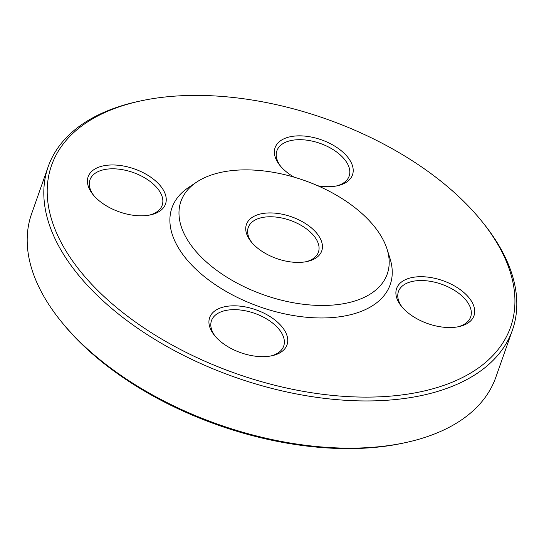<?xml version="1.0" encoding="UTF-8"?>
<svg xmlns="http://www.w3.org/2000/svg" width="544" height="544" viewBox="0 0 544 544"><rect width="100%" height="100%" fill="white"/><g stroke="black" fill="none" stroke-linecap="round" stroke-linejoin="round"><path stroke-width="0.82" d="M48.198 166.661L31.579 213.86A246.085 136.564 19.4 0 0 60.513 320.634A246.085 136.564 19.4 0 0 392.564 444.999A246.085 136.564 19.4 0 0 406.348 442.422A246.085 136.564 19.4 0 0 495.802 377.339L512.421 330.14A246.085 136.564 -160.6 0 1 409.19 397.793A246.085 136.564 -160.6 0 1 147.995 335.118A246.085 136.564 -160.6 0 1 48.198 166.661A246.085 136.564 -160.6 0 1 137.652 101.578L139.992 101.068A243.352 135.048 19.4 0 0 89.474 281.867A243.352 135.048 19.4 0 0 408.068 394.06A243.352 135.048 19.4 0 0 481.984 221.503A243.352 135.048 19.4 0 0 153.619 98.518A243.352 135.048 19.4 0 0 139.992 101.068M481.984 221.503L483.487 223.366A246.085 136.564 -160.6 0 1 512.421 330.14M306.02 261.732A37.189 20.638 19.4 0 0 318.41 252.171A37.189 20.638 19.4 0 0 303.328 226.712A37.189 20.638 19.4 0 0 263.86 217.24A37.189 20.638 19.4 0 0 248.261 227.467A37.189 20.638 19.4 0 0 251.92 242.678M263.18 213.438A39.923 22.154 -160.6 0 1 315.493 231.805A39.923 22.154 -160.6 0 1 307.231 261.487A39.923 22.154 -160.6 0 1 251.131 241.733A39.923 22.154 -160.6 0 1 263.18 213.438M341.367 304.069A109.371 60.697 19.4 0 0 387.056 249.152A109.371 60.697 19.4 0 0 304.246 180.424A109.371 60.697 19.4 0 0 196.649 182.097A109.371 60.697 19.4 0 0 209.318 264.506A109.371 60.697 19.4 0 0 341.367 304.069M196.649 182.097L188.578 187.469A115.682 64.199 19.4 0 0 201.98 274.638A115.682 64.199 19.4 0 0 341.652 316.486A115.682 64.199 19.4 0 0 389.98 258.393L387.056 249.152M93.779 195.534A41.011 22.76 -160.6 0 1 92.97 194.562A41.011 22.76 -160.6 0 1 105.427 165.478A41.011 22.76 -160.6 0 1 159.12 184.382A41.011 22.76 -160.6 0 1 150.606 214.86A41.011 22.76 -160.6 0 1 93.779 195.534M269.817 356.136A41.011 22.76 -160.6 0 1 214.479 335.41A41.011 22.76 -160.6 0 1 226.936 306.326A41.011 22.76 -160.6 0 1 280.629 325.237A41.011 22.76 -160.6 0 1 272.116 355.708A41.011 22.76 -160.6 0 1 269.817 356.136M468.35 296.976A41.011 22.76 -160.6 0 1 459.075 326.59A41.011 22.76 -160.6 0 1 401.438 306.292A41.011 22.76 -160.6 0 1 414.467 277.127A41.011 22.76 -160.6 0 1 468.35 296.976M294.08 177.154A41.011 22.76 -160.6 0 1 279.929 165.444A41.011 22.76 -160.6 0 1 292.312 136.374A41.011 22.76 -160.6 0 1 346.059 155.237A41.011 22.76 -160.6 0 1 337.572 185.742A41.011 22.76 -160.6 0 1 317.805 185.769M406.348 442.422L404.008 442.932A243.352 135.048 -160.6 0 1 390.381 445.482A243.352 135.048 -160.6 0 1 62.016 322.497L60.513 320.634M336.362 185.987A38.277 21.243 19.4 0 0 349.146 176.134A38.277 21.243 19.4 0 0 333.622 149.926A38.277 21.243 19.4 0 0 292.992 140.175A38.277 21.243 19.4 0 0 276.93 150.702A38.277 21.243 19.4 0 0 280.718 166.389M457.871 326.835A38.277 21.243 19.4 0 0 470.648 316.982A38.277 21.243 19.4 0 0 465.392 299.465A38.277 21.243 19.4 0 0 427.536 280.922A38.277 21.243 19.4 0 0 398.439 291.55A38.277 21.243 19.4 0 0 402.227 307.244M270.905 355.953A38.277 21.243 19.4 0 0 283.689 346.1A38.277 21.243 19.4 0 0 254.64 313.344A38.277 21.243 19.4 0 0 211.48 320.668A38.277 21.243 19.4 0 0 215.268 336.355M149.403 215.098A38.277 21.243 19.4 0 0 162.18 205.244A38.277 21.243 19.4 0 0 133.13 172.496A38.277 21.243 19.4 0 0 89.971 179.819A38.277 21.243 19.4 0 0 93.758 195.507"/></g></svg>

